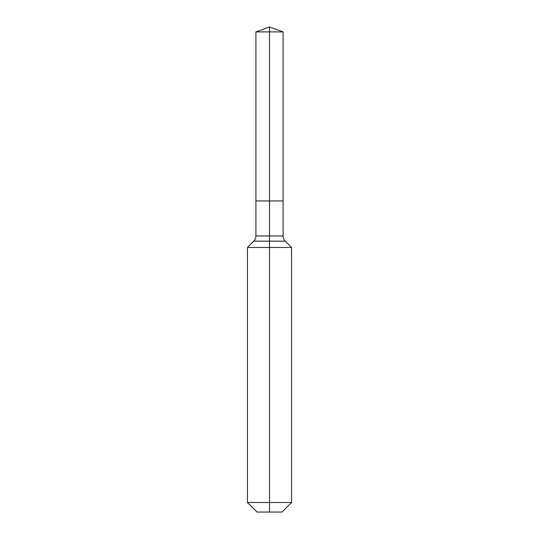 <?xml version="1.0" encoding="UTF-8"?>
<svg xmlns="http://www.w3.org/2000/svg" width="539" height="539" viewBox="0 0 539 539"><rect width="100%" height="100%" fill="white"/><g stroke="black" fill="none" stroke-linecap="round" stroke-linejoin="round"><path stroke-width="0.81" d="M247.448 502.496L291.552 502.496L281.998 512.05L257.002 512.05L247.448 502.496L247.448 247.448L269.5 247.448L269.5 241.149L253.748 241.149A7.351 7.351 0 0 0 255.904 235.954L255.904 200.946L269.5 200.946L269.5 31.902L283.096 31.902L269.5 26.95L269.5 31.902L255.904 31.902L255.904 200.946L283.096 200.946L283.096 31.902M285.252 241.149L269.5 241.149L269.5 200.946L283.096 200.946L283.096 235.954A7.351 7.351 0 0 0 285.252 241.149L291.552 247.448L269.5 247.448L269.5 512.05M255.904 235.954L283.096 235.954M269.5 26.95L255.904 31.902M291.552 502.496L291.552 247.448M253.748 241.149L247.448 247.448"/></g></svg>
